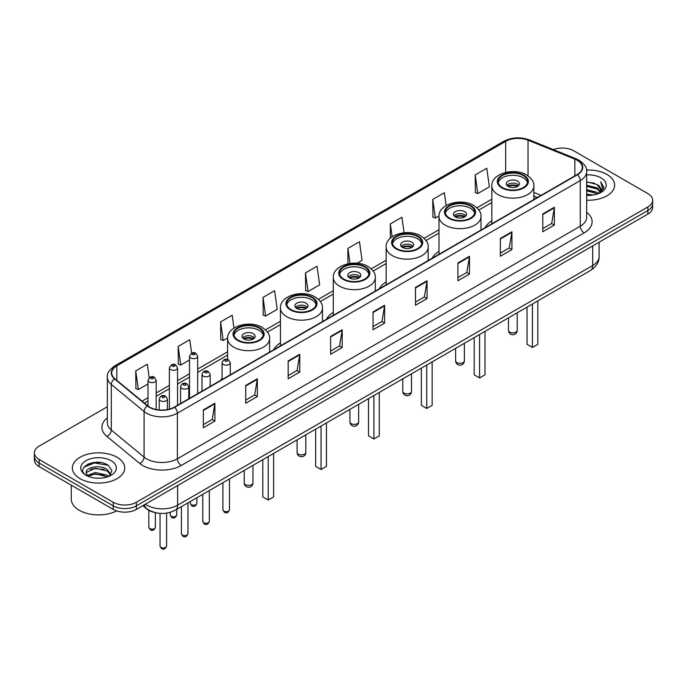 <?xml version="1.0" encoding="UTF-8"?>
<svg xmlns="http://www.w3.org/2000/svg" width="687" height="687" viewBox="0 0 687 687"><rect width="100%" height="100%" fill="white"/><g stroke="black" fill="none" stroke-linecap="round" stroke-linejoin="round"><path stroke-width="1.03" d="M222.099 378.228A28.914 16.694 0 0 0 220.828 380.263M280.451 342.916A28.914 16.694 0 0 0 273.675 349.752M333.298 312.405A28.914 16.694 0 0 0 326.523 319.24M386.146 281.893A28.914 16.694 0 0 0 379.37 288.729M438.993 251.382A28.914 16.694 0 0 0 432.217 258.218M491.84 220.87A28.914 16.694 0 0 0 485.065 227.706M537.182 197.624L533.851 196.276M154.678 512.476A16.368 9.446 180 0 1 146.872 509.015L142.802 505.666M100.731 462.557A21.821 12.598 0 0 0 87.962 464.077M107.352 406.764L39.142 446.138A16.368 9.446 0 0 0 34.35 452.819L34.35 459.947A16.368 9.446 0 0 0 39.142 466.628L113.209 509.393A16.368 9.446 0 0 0 136.352 509.393L647.858 214.078A16.368 9.446 0 0 0 652.65 207.397L652.65 203.833A16.368 9.446 0 0 1 647.858 210.514A16.368 9.446 0 0 0 652.65 203.833L652.65 200.269A16.368 9.446 0 0 0 647.858 193.588L573.791 150.831A16.368 9.446 0 0 0 553.301 149.586M34.35 452.819A16.368 9.446 0 0 0 39.142 459.5L113.209 502.266A16.368 9.446 0 0 0 136.352 502.266L136.352 505.83L647.858 210.514L136.352 505.83A16.368 9.446 0 0 1 113.209 505.83A16.368 9.446 0 0 0 136.352 505.83L136.352 509.393M39.142 459.5L39.142 463.064L113.209 505.83L39.142 463.064A16.368 9.446 0 0 1 34.35 456.383A16.368 9.446 0 0 0 39.142 463.064L39.142 466.628M606.964 174.438A26.183 15.114 0 0 0 586.543 170.05A26.183 15.114 0 0 1 606.964 174.438A26.183 15.114 0 0 1 614.633 185.121A26.183 15.114 0 0 0 606.964 174.438M117.065 457.276A26.183 15.114 0 0 0 88.529 454.004A26.183 15.114 0 0 0 72.367 467.967A26.183 15.114 0 0 0 80.035 478.659A26.183 15.114 0 0 0 108.572 481.931A26.183 15.114 0 0 0 124.733 467.967A26.183 15.114 0 0 0 117.065 457.276A26.183 15.114 0 0 0 88.529 454.004A26.183 15.114 0 0 0 72.367 467.967A26.183 15.114 0 0 0 80.035 478.659A26.183 15.114 0 0 0 108.572 481.931A26.183 15.114 0 0 0 124.733 467.967A26.183 15.114 0 0 0 117.065 457.276M577.183 160.269A17.458 10.082 180 0 1 582.301 167.396A17.458 10.082 180 0 1 577.183 174.524L174.309 407.125A17.458 10.082 180 0 1 147.662 405.777L114.875 378.743A17.458 10.082 180 0 1 111.723 372.955A17.458 10.082 180 0 1 116.833 365.836L505.666 141.342A17.458 10.082 180 0 1 528.028 140.208L574.856 159.144A17.458 10.082 180 0 1 577.183 160.269M577.492 160.088A17.896 10.331 0 0 0 575.105 158.937L528.277 140.002A17.896 10.331 0 0 0 505.366 141.161L116.524 365.656A17.896 10.331 0 0 0 114.523 378.88L147.31 405.923A17.896 10.331 0 0 0 174.618 407.297L577.492 174.704A17.896 10.331 0 0 0 577.492 160.088M203.318 409.933L203.318 427.743L214.894 421.062L214.894 403.243L203.318 409.933M203.318 424.583L212.231 419.439L214.842 403.836A4.362 2.516 -120 0 0 214.894 403.243M212.154 419.482L214.894 421.062M245.748 385.433L245.748 403.252L257.324 396.562L257.324 378.752L245.748 385.433M245.748 400.083L254.662 394.939L257.273 379.344A4.362 2.516 -120 0 0 257.324 378.752M254.585 394.982L257.324 396.562M288.179 360.933L288.179 378.752L299.755 372.071L299.755 354.252L288.179 360.933M288.179 375.591L297.093 370.439L299.712 354.844A4.362 2.516 -120 0 0 299.755 354.252M297.016 370.491L299.755 372.071M330.619 336.432L330.619 354.252L342.186 347.57L342.186 329.751L330.619 336.432M330.619 351.091L339.533 345.947L342.143 330.344A4.362 2.516 -120 0 0 342.186 329.751M339.447 345.99L342.186 347.57M542.782 213.94L542.782 231.759L554.349 225.078L554.349 207.259L542.782 213.94M542.782 228.599L551.695 223.455L554.306 207.852A4.362 2.516 -120 0 0 554.349 207.259M551.609 223.498L554.349 225.078M500.342 238.441L500.342 256.26L511.918 249.579L511.918 231.759L500.342 238.441M500.342 253.099L509.256 247.955L511.875 232.352A4.362 2.516 -120 0 0 511.918 231.759M509.179 247.998L511.918 249.579M457.911 262.941L457.911 280.76L469.487 274.079L469.487 256.26L457.911 262.941M457.911 277.6L466.825 272.447L469.436 256.852A4.362 2.516 -120 0 0 469.487 256.26M466.748 272.499L469.487 274.079M415.48 287.441L415.48 305.251L427.056 298.57L427.056 280.76L415.48 287.441M415.48 302.091L424.394 296.947L427.005 281.352A4.362 2.516 -120 0 0 427.056 280.76M424.317 296.99L427.056 298.57M373.05 311.932L373.05 329.751L384.617 323.07L384.617 305.251L373.05 311.932M373.05 326.591L381.963 321.447L384.574 305.844A4.362 2.516 -120 0 0 384.617 305.251M381.886 321.49L384.617 323.07M586.664 200.209A26.183 15.114 0 0 0 614.633 185.121A26.183 15.114 0 0 1 586.664 200.209M136.352 502.266L647.858 206.95A16.368 9.446 0 0 0 652.65 200.269M233.975 328.06L232.172 315.23L220.604 321.911L220.785 339.627M191.63 353.195L189.741 339.73L178.165 346.411L178.354 364.119M149.199 377.738L147.31 364.23L135.734 370.911L135.923 388.619M357.085 263.241L362.083 260.356L359.473 241.738L347.897 248.419L347.897 263.765M404.076 232.756L401.904 217.238L390.328 223.919L390.328 238.209M446.129 205.542L444.334 192.738L432.758 199.419L432.947 217.135M475.198 174.927L477.808 193.536L489.376 186.855L486.765 168.246L475.198 174.927L475.378 192.635M263.035 297.419L265.646 316.029L277.222 309.348L274.602 290.73L263.035 297.419L263.215 315.127M305.466 272.919L308.077 291.537L319.653 284.856L317.033 266.238L305.466 272.919L305.655 290.627M308.077 291.537L305.466 290.558M347.897 248.419L350.001 263.404M390.328 223.919L392.131 236.783M432.758 199.419L435.378 218.037L439.01 215.941M435.378 218.037L432.758 217.066M477.808 193.536L475.198 192.566M265.646 316.029L263.035 315.058M220.604 321.911L223.215 340.529L227.62 337.987M223.215 340.529L220.604 339.55M178.165 346.411L180.784 365.029L189.509 359.988M180.784 365.029L178.165 364.05M135.734 370.911L138.345 389.529L147.997 383.956M138.345 389.529L135.734 388.55M586.664 194.12L593.276 195.005M586.664 195.228L589.704 195.366M586.664 189.664L597.175 192.343L598.678 193.528M586.664 190.78L597.767 193.871M586.664 185.207L597.175 187.886L600.361 191.433M586.664 186.323L597.175 189.002L600.069 191.965M598.746 193.502A12.332 7.119 0 0 0 600.782 189.578A12.332 7.119 0 0 0 597.175 184.545L600.773 189.844M586.664 195.34A17.785 10.271 0 0 0 601.031 192.386A17.785 10.271 0 0 0 601.031 177.864A17.785 10.271 0 0 0 586.664 174.91M597.175 184.545L586.664 181.815M599.949 192.961L603.615 188.272L603.736 187.165L600.678 181.875L602.465 187.8L598.944 193.416M600.678 181.875L603.727 187.379M586.664 182.115L594.547 183.171M586.664 186.572L594.178 187.517M586.664 191.029L594.178 191.974M523.262 175.546A14.728 8.502 0 0 0 507.204 173.708A14.728 8.502 0 0 0 498.118 181.557A14.728 8.502 0 0 0 502.429 187.577A14.728 8.502 0 0 0 518.479 189.414A14.728 8.502 0 0 0 527.573 181.557A14.728 8.502 0 0 0 523.262 175.546M527.444 182.673A14.728 8.502 0 0 0 523.262 177.778A14.728 8.502 0 0 0 508.114 175.735A14.728 8.502 0 0 0 498.238 182.673M527.041 307.123L527.041 344.316L532.442 347.442L537.844 344.316L537.844 300.88M532.442 347.442L532.442 303.998M517.474 181.119A6.544 3.779 0 0 0 510.338 180.295A6.544 3.779 0 0 0 506.302 183.79A6.544 3.779 0 0 0 508.217 186.46A6.544 3.779 0 0 0 515.353 187.276A6.544 3.779 0 0 0 519.389 183.79A6.544 3.779 0 0 0 517.474 181.119M518.805 185.344A6.544 3.779 0 0 0 517.474 184.236A6.544 3.779 0 0 0 506.877 185.344M507.556 186.014A8.725 5.041 180 0 1 517.749 185.859L517.749 186.289M508.268 186.495A7.634 4.405 180 0 1 516.959 186.314L517.749 185.859M516.83 186.787L516.959 186.314M71.276 485.177L71.276 499.148A27.274 15.749 0 0 0 79.263 510.286A27.274 15.749 0 0 0 116.67 510.913M95.57 478.092L99.727 478.212M87.412 475.481L95.356 472.45L107.266 475.241L108.709 476.392M88.142 476.246L95.356 473.867L107.533 476.83M87.541 476.031L86.261 473.042A12.332 7.119 0 0 0 88.254 476.34M110.813 474.477L107.266 469.582C99.864 464.06 84.638 467.469 86.261 473.042L86.219 472.501M86.296 473.223L86.639 472.304L95.356 468.208L107.266 470.999L110.53 474.846M109.13 476.22L111.921 470.75L108.391 465.442C95.914 456.469 73.732 468.285 86.545 475.533L87.18 475.928M111.131 460.702A17.785 10.271 0 0 0 85.969 460.702A17.785 10.271 0 0 0 85.969 475.232A17.785 10.271 0 0 0 111.131 475.232A17.785 10.271 0 0 0 111.131 460.702M83.943 467.22L94.385 462.935L108.151 465.279M90.469 469.307L94.385 468.594L104.218 469.436M90.469 474.957L94.385 474.253L104.218 475.095M470.415 206.057A14.728 8.502 0 0 0 454.356 204.219A14.728 8.502 0 0 0 445.27 212.068A14.728 8.502 0 0 0 449.581 218.088A14.728 8.502 0 0 0 465.631 219.926A14.728 8.502 0 0 0 474.726 212.068A14.728 8.502 0 0 0 470.415 206.057M474.597 213.185A14.728 8.502 0 0 0 470.415 208.29A14.728 8.502 0 0 0 455.266 206.246A14.728 8.502 0 0 0 445.391 213.185M474.193 337.635L474.193 374.827L479.595 377.953L484.996 374.827L484.996 331.392M479.595 377.953L479.595 334.509M464.627 211.63A6.544 3.779 0 0 0 457.49 210.806A6.544 3.779 0 0 0 453.446 214.301A6.544 3.779 0 0 0 455.369 216.972A6.544 3.779 0 0 0 462.506 217.788A6.544 3.779 0 0 0 466.542 214.301A6.544 3.779 0 0 0 464.627 211.63M465.958 215.855A6.544 3.779 0 0 0 464.627 214.748A6.544 3.779 0 0 0 454.03 215.855M454.708 216.525A8.725 5.041 180 0 1 464.901 216.371L464.901 216.8M455.421 217.006A7.634 4.405 180 0 1 464.111 216.826L464.901 216.371M463.983 217.298L464.111 216.826M417.567 236.568A14.728 8.502 0 0 0 401.509 234.731A14.728 8.502 0 0 0 392.423 242.58A14.728 8.502 0 0 0 396.734 248.6A14.728 8.502 0 0 0 412.784 250.437A14.728 8.502 0 0 0 421.878 242.58A14.728 8.502 0 0 0 417.567 236.568M421.749 243.696A14.728 8.502 0 0 0 417.567 238.801A14.728 8.502 0 0 0 402.419 236.757A14.728 8.502 0 0 0 392.543 243.696M421.346 368.146L421.346 405.339L426.747 408.464L432.149 405.339L432.149 361.903M426.747 408.464L426.747 365.02M411.779 242.142A6.544 3.779 0 0 0 404.643 241.317A6.544 3.779 0 0 0 400.598 244.812A6.544 3.779 0 0 0 402.522 247.483A6.544 3.779 0 0 0 409.658 248.299A6.544 3.779 0 0 0 413.694 244.812A6.544 3.779 0 0 0 411.779 242.142M413.11 246.367A6.544 3.779 0 0 0 411.779 245.259A6.544 3.779 0 0 0 401.182 246.367M401.861 247.037A8.725 5.041 180 0 1 412.054 246.882L412.054 247.311M402.573 247.518A7.634 4.405 180 0 1 411.264 247.329L412.054 246.882M411.135 247.809L411.264 247.329M364.72 267.08A14.728 8.502 0 0 0 348.661 265.242A14.728 8.502 0 0 0 339.576 273.091A14.728 8.502 0 0 0 343.886 279.111A14.728 8.502 0 0 0 359.936 280.949A14.728 8.502 0 0 0 369.031 273.091A14.728 8.502 0 0 0 364.72 267.08M368.902 274.207A14.728 8.502 0 0 0 364.72 269.313A14.728 8.502 0 0 0 349.571 267.269A14.728 8.502 0 0 0 339.696 274.207M368.498 398.658L368.498 435.85L373.9 438.976L379.301 435.85L379.301 392.414M373.9 438.976L373.9 395.532M358.932 272.653A6.544 3.779 0 0 0 351.796 271.829A6.544 3.779 0 0 0 347.751 275.324A6.544 3.779 0 0 0 349.674 277.995A6.544 3.779 0 0 0 356.802 278.81A6.544 3.779 0 0 0 360.847 275.324A6.544 3.779 0 0 0 358.932 272.653M360.263 276.878A6.544 3.779 0 0 0 358.932 275.77A6.544 3.779 0 0 0 348.335 276.878M349.013 277.548A8.725 5.041 180 0 1 359.207 277.393L359.207 277.823M349.726 278.029A7.634 4.405 180 0 1 358.416 277.84L359.207 277.393M358.288 278.321L358.416 277.84M311.872 297.591A14.728 8.502 0 0 0 295.814 295.753A14.728 8.502 0 0 0 286.728 303.602A14.728 8.502 0 0 0 291.039 309.622A14.728 8.502 0 0 0 307.089 311.46A14.728 8.502 0 0 0 316.183 303.602A14.728 8.502 0 0 0 311.872 297.591M316.054 304.719A14.728 8.502 0 0 0 311.872 299.824A14.728 8.502 0 0 0 296.724 297.78A14.728 8.502 0 0 0 286.848 304.719M315.651 429.16L315.651 466.361L321.052 469.487L326.454 466.361L326.454 422.926M321.052 469.487L321.052 426.043M306.084 303.165A6.544 3.779 0 0 0 298.948 302.34A6.544 3.779 0 0 0 294.903 305.835A6.544 3.779 0 0 0 296.827 308.506A6.544 3.779 0 0 0 303.955 309.322A6.544 3.779 0 0 0 307.999 305.835A6.544 3.779 0 0 0 306.084 303.165M307.415 307.39A6.544 3.779 0 0 0 306.084 306.282A6.544 3.779 0 0 0 295.487 307.39M296.166 308.059A8.725 5.041 180 0 1 306.359 307.905L306.359 308.334M296.878 308.54A7.634 4.405 180 0 1 305.569 308.351L306.359 307.905M305.44 308.832L305.569 308.351M259.025 328.103A14.728 8.502 0 0 0 242.966 326.265A14.728 8.502 0 0 0 233.872 334.114A14.728 8.502 0 0 0 238.191 340.134A14.728 8.502 0 0 0 254.242 341.971A14.728 8.502 0 0 0 263.336 334.114A14.728 8.502 0 0 0 259.025 328.103M263.207 335.23A14.728 8.502 0 0 0 259.025 330.335A14.728 8.502 0 0 0 243.876 328.292A14.728 8.502 0 0 0 234.001 335.23M262.803 459.672L262.803 496.873L268.205 499.999L273.606 496.873L273.606 453.437M268.205 499.999L268.205 456.554M253.237 333.676A6.544 3.779 0 0 0 246.101 332.852A6.544 3.779 0 0 0 242.056 336.347A6.544 3.779 0 0 0 243.979 339.017A6.544 3.779 0 0 0 251.107 339.833A6.544 3.779 0 0 0 255.152 336.347A6.544 3.779 0 0 0 253.237 333.676M254.568 337.901A6.544 3.779 0 0 0 253.237 336.793A6.544 3.779 0 0 0 242.64 337.901M243.318 338.571A8.725 5.041 180 0 1 253.512 338.416L253.512 338.846M244.031 339.052A7.634 4.405 180 0 1 252.722 338.863L253.512 338.416M252.593 339.344L252.722 338.863M145.3 504.224A21.821 12.598 0 0 0 146.769 505.16A21.821 12.598 0 0 0 177.624 505.16L592.692 265.526A21.821 12.598 0 0 0 599.09 256.612C599.244 262.03 596.359 266.668 590.434 270.515L175.365 510.158A10.915 6.303 60 0 0 177.624 505.16L177.624 485.563M592.692 245.929L592.692 265.526A10.915 6.303 60 0 1 590.434 270.515M144.416 504.739A10.915 7.299 129.5 0 0 146.322 508.286L143.008 505.555M647.858 214.078L647.858 206.95M113.209 509.393L113.209 502.266M586.664 212.292A27.274 15.749 180 0 1 584.13 232.876L181.256 465.477A5.453 3.152 60 0 1 177.392 458.787L580.275 226.195A21.821 12.598 0 0 0 586.664 217.281L586.664 171.673A21.821 12.598 180 0 1 580.275 180.578A5.453 3.152 -120 0 0 577.492 174.704M181.256 465.477A27.274 15.749 180 0 1 142.681 465.477A27.274 15.749 180 0 1 139.624 463.373L106.829 436.331A27.274 15.749 180 0 1 107.352 417.851M146.537 458.787A21.821 12.598 0 0 0 177.392 458.787L177.392 413.179A21.821 12.598 180 0 1 144.09 411.496L111.303 384.462A21.821 12.598 180 0 1 107.352 377.232L107.352 422.849A21.821 12.598 0 0 0 111.303 430.071L144.09 457.113A21.821 12.598 0 0 0 146.537 458.787M586.664 171.673C587.394 168.263 584.886 164.459 579.141 160.269L576.273 158.877A5.453 2.559 112 0 0 575.105 158.937M576.273 158.877L529.445 139.942C520.411 136.747 511.832 137.211 503.717 141.333A5.453 3.152 60 0 1 505.366 141.161M116.524 365.656A5.453 3.152 -120 0 0 114.875 365.827C109.216 369.898 106.708 373.702 107.352 377.232M114.523 378.88A5.453 3.65 129.5 0 0 111.303 384.462L111.303 430.071A5.453 3.65 -50.5 0 1 106.829 436.331M529.445 139.942A5.453 2.559 112 0 0 528.277 140.002M147.31 405.923A5.453 3.65 129.5 0 0 144.09 411.496L144.09 457.113A5.453 3.65 -50.5 0 1 139.624 463.373M174.618 407.297A5.453 3.152 60 0 1 177.392 413.179L580.275 180.578L580.275 226.195A5.453 3.152 60 0 0 584.13 232.876M116.833 365.836L116.833 380.349M574.856 159.144L574.856 175.872M528.028 140.208L528.028 175.881M541.073 195.374L533.851 192.446M505.666 141.342L505.666 172.403M491.84 199.213L476.941 207.817M438.993 229.724L424.094 238.329M386.146 260.236L371.246 268.84M333.298 290.747L318.399 299.352M280.451 321.258L265.551 329.863M227.603 351.77L197.693 369.039M189.509 373.762L177.555 380.667M169.371 385.39L156.181 392.998M147.997 397.721L142.063 401.156M373.05 312.499L384.574 305.844M415.48 287.999L427.005 281.352M457.911 263.507L469.436 256.852M500.342 239.007L511.875 232.352M542.782 214.507L554.306 207.852M330.619 336.999L342.143 330.344M288.179 361.499L299.712 354.844M245.748 385.991L257.273 379.344M203.318 410.491L214.842 403.836M501.853 187.912A15.552 8.974 0 0 0 523.837 187.912A15.552 8.974 0 0 0 523.837 175.211A15.552 8.974 0 0 0 501.853 175.211A15.552 8.974 0 0 0 501.853 187.912M533.851 199.548L533.851 186.014A21.005 12.126 180 0 1 520.883 197.221A21.005 12.126 180 0 1 497.989 194.593A21.005 12.126 180 0 1 491.84 186.014L491.84 223.799M509.754 332.113A4.362 2.516 180 0 1 508.483 330.335A4.362 4.362 0 0 0 515.027 334.114A4.362 4.362 0 0 0 517.208 330.335A4.362 2.516 180 0 1 515.928 332.113A4.362 2.516 180 0 1 509.754 332.113M449.006 218.423A15.552 8.974 0 0 0 470.99 218.423A15.552 8.974 0 0 0 470.99 205.722A15.552 8.974 0 0 0 449.006 205.722A15.552 8.974 0 0 0 449.006 218.423M481.003 230.059L481.003 216.525A21.005 12.126 180 0 1 468.036 227.732A21.005 12.126 180 0 1 445.142 225.104A21.005 12.126 180 0 1 438.993 216.525L438.993 254.31M456.907 362.624A4.362 2.516 180 0 1 455.636 360.847A4.362 4.362 0 0 0 462.179 364.625A4.362 4.362 0 0 0 464.36 360.847A4.362 2.516 180 0 1 463.081 362.624A4.362 2.516 180 0 1 456.907 362.624M396.159 248.934A15.552 8.974 0 0 0 418.143 248.934A15.552 8.974 0 0 0 418.143 236.234A15.552 8.974 0 0 0 396.159 236.234A15.552 8.974 0 0 0 396.159 248.934M428.156 260.571L428.156 247.037A21.005 12.126 180 0 1 415.188 258.243A21.005 12.126 180 0 1 392.294 255.616A21.005 12.126 180 0 1 386.146 247.037L386.146 284.822M404.059 393.136A4.362 2.516 180 0 1 402.788 391.358A4.362 4.362 0 0 0 409.332 395.137A4.362 4.362 0 0 0 411.513 391.358A4.362 2.516 180 0 1 410.233 393.136A4.362 2.516 180 0 1 404.059 393.136M343.311 279.446A15.552 8.974 0 0 0 365.295 279.446A15.552 8.974 0 0 0 365.295 266.745A15.552 8.974 0 0 0 343.311 266.745A15.552 8.974 0 0 0 343.311 279.446M375.308 291.082L375.308 277.548A21.005 12.126 180 0 1 362.341 288.755A21.005 12.126 180 0 1 339.447 286.127A21.005 12.126 180 0 1 333.298 277.548L333.298 315.333M351.212 423.647A4.362 2.516 180 0 1 349.941 421.87A4.362 4.362 0 0 0 356.484 425.648A4.362 4.362 0 0 0 358.666 421.87A4.362 2.516 180 0 1 357.386 423.647A4.362 2.516 180 0 1 351.212 423.647M290.464 309.957A15.552 8.974 0 0 0 312.448 309.957A15.552 8.974 0 0 0 312.448 297.256A15.552 8.974 0 0 0 290.464 297.256A15.552 8.974 0 0 0 290.464 309.957M322.452 321.593L322.452 308.059A21.005 12.126 180 0 1 309.493 319.266A21.005 12.126 180 0 1 286.599 316.638A21.005 12.126 180 0 1 280.451 308.059L280.451 345.844M298.364 454.159A4.362 2.516 180 0 1 297.093 452.381A4.362 4.362 0 0 0 303.637 456.159A4.362 4.362 0 0 0 305.818 452.381A4.362 2.516 180 0 1 304.539 454.159A4.362 2.516 180 0 1 298.364 454.159M237.608 340.469A15.552 8.974 0 0 0 259.6 340.469A15.552 8.974 0 0 0 259.6 327.768A15.552 8.974 0 0 0 237.608 327.768A15.552 8.974 0 0 0 237.608 340.469M269.605 352.105L269.605 338.571A21.005 12.126 180 0 1 256.646 349.777A21.005 12.126 180 0 1 233.752 347.15A21.005 12.126 180 0 1 227.603 338.571L227.603 359.464M245.517 484.67A4.362 2.516 180 0 1 244.237 482.892A4.362 4.362 0 0 0 250.789 486.671A4.362 4.362 0 0 0 252.971 482.892A4.362 2.516 180 0 1 251.691 484.67A4.362 2.516 180 0 1 245.517 484.67M229.467 509.771C228.393 512.717 226.719 513.575 224.443 512.356L222.923 509.771A3.272 1.889 0 0 0 223.876 511.111A3.272 1.889 0 0 0 227.449 511.514A3.272 1.889 0 0 0 229.467 509.771L229.467 478.925M223.301 364.453A4.088 2.362 180 0 1 222.099 362.779C223.146 359.421 225.284 358.451 228.522 359.859L230.282 362.779A4.088 2.362 180 0 1 227.758 364.96A4.088 2.362 180 0 1 223.301 364.453M227.157 359.997A1.365 0.79 0 0 0 225.233 359.997A1.365 0.79 0 0 0 225.233 361.113A1.365 0.79 0 0 0 227.157 361.113A1.365 0.79 0 0 0 227.157 359.997M209.329 521.399C208.255 524.344 206.581 525.203 204.305 523.983L202.785 521.399A3.272 1.889 0 0 0 203.747 522.73A3.272 1.889 0 0 0 207.311 523.142A3.272 1.889 0 0 0 209.329 521.399L209.329 490.544M203.163 376.072A4.088 2.362 180 0 1 201.969 374.406C203.008 371.049 205.155 370.078 208.384 371.487L210.145 374.406A4.088 2.362 180 0 1 207.62 376.588A4.088 2.362 180 0 1 203.163 376.072M207.019 371.624A1.365 0.79 0 0 0 205.095 371.624A1.365 0.79 0 0 0 205.095 372.732A1.365 0.79 0 0 0 207.019 372.732A1.365 0.79 0 0 0 207.019 371.624M187.963 533.739C186.881 536.676 185.207 537.543 182.94 536.324L181.411 533.739A3.272 1.889 0 0 0 182.373 535.07A3.272 1.889 0 0 0 185.937 535.482A3.272 1.889 0 0 0 187.963 533.739L187.963 502.884M181.797 388.413A4.088 2.362 180 0 1 180.595 386.747C181.643 383.389 183.781 382.41 187.019 383.827L188.779 386.747A4.088 2.362 180 0 1 186.254 388.928A4.088 2.362 180 0 1 181.797 388.413M185.653 383.964A1.365 0.79 0 0 0 183.721 383.964A1.365 0.79 0 0 0 183.721 385.072A1.365 0.79 0 0 0 185.653 385.072A1.365 0.79 0 0 0 185.653 383.964M166.589 546.071C165.515 549.016 163.841 549.875 161.565 548.655L160.045 546.071A3.272 1.889 0 0 0 160.998 547.41A3.272 1.889 0 0 0 164.571 547.822A3.272 1.889 0 0 0 166.589 546.071L166.589 513.137M160.423 400.753A4.088 2.362 180 0 1 159.221 399.078C160.269 395.729 162.407 394.75 165.644 396.167L167.405 399.078A4.088 2.362 180 0 1 164.88 401.268A4.088 2.362 180 0 1 160.423 400.753M164.279 396.296A1.365 0.79 0 0 0 162.355 396.296A1.365 0.79 0 0 0 162.355 397.412A1.365 0.79 0 0 0 164.279 397.412A1.365 0.79 0 0 0 164.279 396.296M191.287 504.627A3.272 1.889 0 0 0 194.85 505.039A3.272 1.889 0 0 0 196.868 503.288C195.795 506.233 194.12 507.092 191.845 505.872L190.325 503.288A3.272 1.889 0 0 0 191.287 504.627M197.693 393.625L197.693 356.295A4.088 2.362 180 0 1 195.16 358.485A4.088 2.362 180 0 1 190.703 357.97A4.088 2.362 180 0 1 189.509 356.295L189.509 398.348M192.635 354.629A1.365 0.79 0 0 0 194.558 354.629A1.365 0.79 0 0 0 194.558 353.513A1.365 0.79 0 0 0 192.635 353.513A1.365 0.79 0 0 0 192.635 354.629M171.149 516.255A3.272 1.889 0 0 0 174.713 516.658A3.272 1.889 0 0 0 176.731 514.915C175.657 517.861 173.983 518.719 171.716 517.5L170.187 514.915A3.272 1.889 0 0 0 171.149 516.255M177.555 405.253L177.555 367.923A4.088 2.362 180 0 1 175.03 370.104A4.088 2.362 180 0 1 170.565 369.597A4.088 2.362 180 0 1 169.371 367.923L169.371 409.126M172.497 366.257A1.365 0.79 0 0 0 174.429 366.257A1.365 0.79 0 0 0 174.429 365.14A1.365 0.79 0 0 0 172.497 365.14A1.365 0.79 0 0 0 172.497 366.257M149.775 528.586A3.272 1.889 0 0 0 153.347 528.999A3.272 1.889 0 0 0 155.365 527.255C154.283 530.201 152.608 531.06 150.341 529.84L148.821 527.255A3.272 1.889 0 0 0 149.775 528.586M156.181 409.504L156.181 380.263A4.088 2.362 180 0 1 153.656 382.444A4.088 2.362 180 0 1 149.199 381.938A4.088 2.362 180 0 1 147.997 380.263L147.997 406.043M151.123 378.589A1.365 0.79 0 0 0 153.055 378.589A1.365 0.79 0 0 0 153.055 377.481A1.365 0.79 0 0 0 151.123 377.481A1.365 0.79 0 0 0 151.123 378.589M175.365 510.158C166.589 514.563 157.804 514.563 149.027 510.158L146.322 508.286M599.09 256.612L599.09 242.236M503.717 141.333L114.875 365.827M491.84 202.528L478.873 210.016M438.993 233.039L426.026 240.527M386.146 263.55L373.178 271.039M333.298 294.062L320.331 301.55M280.451 324.573L267.483 332.061M227.603 355.085L197.693 372.363M189.509 377.086L177.555 383.981M169.371 388.705L156.181 396.322M147.997 401.045L144.433 403.106M537.337 197.53L533.851 196.121M533.851 186.014C534.306 182.321 531.884 178.629 526.568 174.945C514.185 167.285 491.111 173.425 491.84 186.014M517.208 312.791L517.208 330.335M508.483 317.832L508.483 330.335M481.003 216.525C481.458 212.833 479.037 209.14 473.721 205.456C461.338 197.796 438.263 203.936 438.993 216.525M464.36 343.302L464.36 360.847M455.636 348.343L455.636 360.847M428.156 247.037C428.611 243.344 426.189 239.651 420.873 235.967C408.49 228.307 385.416 234.447 386.146 247.037M411.513 373.814L411.513 391.358M402.788 378.855L402.788 391.358M375.308 277.548C375.763 273.855 373.342 270.163 368.026 266.479C355.643 258.819 332.568 264.959 333.298 277.548M358.666 404.325L358.666 421.87M349.941 409.366L349.941 421.87M322.452 308.059C322.916 304.367 320.494 300.674 315.178 296.99C302.795 289.33 279.721 295.47 280.451 308.059M305.818 434.837L305.818 452.381M297.093 439.878L297.093 452.381M269.605 338.571C270.068 334.878 267.638 331.186 262.331 327.501C249.948 319.841 226.873 325.982 227.603 338.571M252.971 465.348L252.971 482.892M244.237 470.389L244.237 482.892M222.923 509.771L222.923 482.703M222.099 379.533L222.099 362.779M230.282 374.801L230.282 362.779M202.785 521.399L202.785 494.322M201.969 391.152L201.969 374.406M210.145 386.429L210.145 374.406M181.411 533.739L181.411 506.663M180.595 403.492L180.595 386.747M188.779 398.769L188.779 386.747M160.045 546.071L160.045 513.387M159.221 409.95L159.221 399.078M167.405 409.572L167.405 399.078M196.868 503.288L196.868 497.74M197.693 356.295L195.924 353.384C193.554 351.667 191.415 352.637 189.509 356.295M190.325 503.288L190.325 501.519M176.731 514.915L176.731 509.368M177.555 367.923L175.786 365.003C173.416 363.294 171.278 364.265 169.371 367.923M170.187 514.915L170.187 512.347M155.365 527.255L155.365 512.657M156.181 380.263L154.42 377.343C152.042 375.634 149.903 376.605 147.997 380.263M148.821 527.255L148.821 510.347"/></g></svg>
